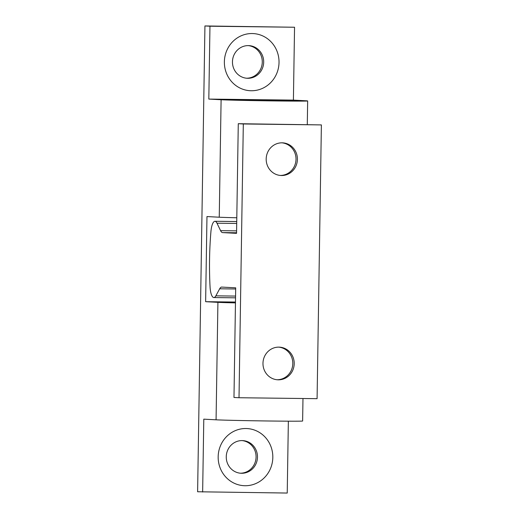 <?xml version="1.0" encoding="UTF-8"?>
<svg xmlns="http://www.w3.org/2000/svg" width="519" height="519" viewBox="0 0 519 519"><rect width="100%" height="100%" fill="white"/><g stroke="black" fill="none" stroke-linecap="round" stroke-linejoin="round"><path stroke-width="0.78" d="M229.554 99.843A35.422 0.415 -179.1 0 1 227.977 99.7A35.422 0.415 -179.1 0 1 257.898 99.758A35.422 0.415 -179.1 0 1 297.218 100.667A35.422 0.415 -179.1 0 1 298.801 100.816A35.422 0.415 -179.1 0 1 268.472 100.744A35.422 0.415 -179.1 0 1 229.554 99.843M235.47 302.253A30.653 0.357 0.9 0 0 229.56 302.369A30.653 0.357 0.9 0 0 235.464 302.674M248.335 45.607A16.349 15.615 93.1 0 0 232.46 61.761A16.349 15.615 93.1 0 0 247.2 78.272A16.349 15.615 93.1 0 0 247.816 78.291A16.349 15.615 93.1 0 0 263.691 62.137A16.349 15.615 93.1 0 0 248.945 45.627A16.349 15.615 93.1 0 0 248.335 45.607M224.37 61.813A28.61 27.325 -86.9 0 1 252.15 33.54A28.61 27.325 -86.9 0 1 279.027 62.475A28.61 27.325 -86.9 0 1 251.248 90.747A28.61 27.325 -86.9 0 1 224.37 61.813M242.126 440.586A16.349 15.615 93.1 0 0 226.258 456.746A16.349 15.615 93.1 0 0 240.998 473.257A16.349 15.615 93.1 0 0 241.614 473.276A16.349 15.615 93.1 0 0 257.482 457.122A16.349 15.615 93.1 0 0 242.743 440.612A16.349 15.615 93.1 0 0 242.126 440.586M218.168 456.798A28.61 27.325 -86.9 0 1 245.941 428.525A28.61 27.325 -86.9 0 1 272.819 457.46A28.61 27.325 -86.9 0 1 245.046 485.726A28.61 27.325 -86.9 0 1 218.168 456.798M236.8 217.766A44.271 0.519 -179.1 0 1 219.252 217.214L206.971 216.559L205.634 301.688L217.915 302.343A44.271 0.519 0.9 0 0 235.464 302.895M208.82 99.084L221.1 99.745A44.271 0.519 0.9 0 0 276.471 100.952A44.271 0.519 0.9 0 0 307.657 100.952A44.271 0.519 0.9 0 0 305.678 100.764L293.404 100.109L208.82 99.084L209.961 26.216L204.934 25.95L197.616 491.759L287.228 493.05L288.356 421.175M246.499 78.22A16.349 15.615 93.1 0 0 262.257 62.708A16.349 15.615 93.1 0 0 248.244 45.607M240.297 473.205A16.349 15.615 93.1 0 0 256.055 457.693A16.349 15.615 93.1 0 0 242.036 440.586M209.961 26.216L294.545 27.241L204.934 25.95M294.545 27.241L293.404 100.109M235.477 302.045L205.634 301.688M302.979 398.508L302.629 421.019A44.271 0.519 -179.1 0 1 271.443 421.026A44.271 0.519 -179.1 0 1 216.073 419.813L203.792 419.157L202.644 492.025M278.761 347.127A16.349 15.615 -86.9 0 1 292.8 363.585A16.349 15.615 -86.9 0 1 277.016 379.746M281.973 142.829A16.349 15.615 -86.9 0 1 296.012 159.288A16.349 15.615 -86.9 0 1 280.228 175.441M278.333 379.817A16.349 15.615 -86.9 0 1 277.723 379.798A16.349 15.615 -86.9 0 1 262.984 362.963A16.349 15.615 -86.9 0 1 278.852 347.133A16.349 15.615 -86.9 0 1 279.469 347.153A16.349 15.615 -86.9 0 1 294.202 363.988A16.349 15.615 -86.9 0 1 278.333 379.817M281.545 175.519A16.349 15.615 -86.9 0 1 280.928 175.493A16.349 15.615 -86.9 0 1 266.195 158.658A16.349 15.615 -86.9 0 1 282.057 142.829A16.349 15.615 -86.9 0 1 282.673 142.848A16.349 15.615 -86.9 0 1 297.406 159.683A16.349 15.615 -86.9 0 1 281.545 175.519M243.314 123.97L321.384 124.91L238.279 123.697L243.314 123.97L239.012 397.736L233.978 397.463L235.697 287.824L221.717 287.078A13.624 4.029 90.7 0 0 221.671 287.072A13.624 4.029 90.7 0 0 219.673 288.791L215.852 295.843A13.624 4.029 90.7 0 1 213.86 297.562A13.624 4.029 90.7 0 1 210.052 286.793A122.607 36.252 90.7 0 1 210.922 231.63A13.624 4.029 90.7 0 1 214.957 221.282A13.624 4.029 90.7 0 1 216.994 223.215L220.588 230.663L236.593 230.858M321.384 124.91L317.083 398.676L239.012 397.736M236.567 232.765L222.573 232.596L236.554 233.342L238.279 123.697M222.573 232.596A13.624 4.029 90.7 0 1 220.588 230.663M216.073 419.813L217.915 302.343M219.252 217.214L221.1 99.745M235.684 288.986L219.673 288.791M235.568 296.077L215.852 295.843M236.709 223.455L216.994 223.215M307.657 100.952L307.287 124.534M235.542 297.822L213.86 297.562M236.742 221.548L214.957 221.282"/></g></svg>
